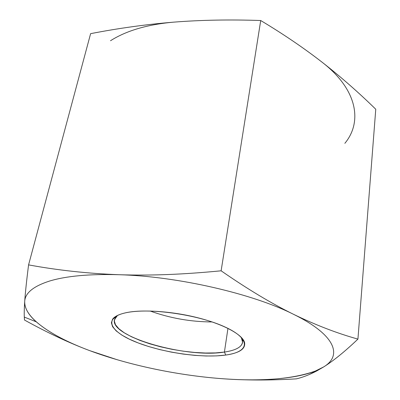 <?xml version="1.0" encoding="UTF-8"?>
<svg xmlns="http://www.w3.org/2000/svg" width="400" height="400" viewBox="0 0 400 400"><rect width="100%" height="100%" fill="white"/><g stroke="black" fill="none" stroke-linecap="round" stroke-linejoin="round"><path stroke-width="0.6" d="M224.415 352.065C235.51 350.41 241.585 347.175 242.625 342.35L241.225 337.26L242.415 339.78C243.6 345.97 237.6 350.065 224.415 352.065L225.755 355.05C239.47 353.035 245.74 348.84 244.565 342.465C242.43 334.535 223.72 324.27 197.485 317.675C171.28 311.065 141.34 309.22 125.25 312.895C147.67 307.505 197.145 314.27 224.33 326.675C251.83 338.99 249.745 351.905 225.755 355.05C202.07 358.375 162.625 352.66 136.565 342.31C110.275 332.05 102.415 318.085 125.25 312.895C118.78 314.385 114.555 316.485 112.585 319.195L111.38 322.805L112.62 326.755L116.165 330.89L121.8 335.06L129.265 339.13L138.265 342.975L148.485 346.48L159.595 349.555L171.255 352.105L183.12 354.065L194.855 355.38L206.1 356L216.515 355.895L225.755 355.05L224.415 352.065L227.955 328.375L224.415 352.065L215.515 352.905L205.48 353.025L194.64 352.445L183.325 351.19L171.875 349.295L160.63 346.83L149.92 343.855L140.075 340.455L131.42 336.73L124.25 332.78L118.855 328.735L115.475 324.73L114.32 320.9L115.52 317.405L117.5 315.445L114.445 319.75C109.875 336.85 187 358.49 224.415 352.065M309.29 374.525L323.64 366.935C333.47 360.8 344.9 351.525 357.93 339.1C337.295 333.37 315.845 325.115 293.585 314.335C271.47 303.485 247.32 288.975 221.125 270.805C183.235 274.465 151.675 275.75 119.115 274.72C151.675 275.75 183.235 274.465 221.125 270.805L260.715 20.525C283.38 34.11 303.93 48.08 322.37 62.42C357.495 89.59 362.64 121.97 344.855 143.33C362.64 121.97 357.495 89.59 322.37 62.42C340.84 76.875 358.64 92.48 375.765 109.24C358.64 92.48 340.84 76.875 322.37 62.42C303.93 48.08 283.38 34.11 260.715 20.525L221.125 270.805C247.32 288.975 271.47 303.485 293.585 314.335C315.845 325.115 337.295 333.37 357.93 339.1L375.765 109.24L357.93 339.1C344.9 351.525 333.47 360.8 323.64 366.935C342.63 355.585 335.665 334.97 293.585 314.335C252.8 293.715 177.8 276.345 119.115 274.72C87.82 273.535 57.64 270.26 28.575 264.885L90.615 33.655L28.575 264.885C26.585 280.615 25.3 292.775 24.71 301.365C25.3 292.775 26.585 280.615 28.575 264.885C57.64 270.26 87.82 273.535 119.115 274.72C89.33 273.885 66.105 276.005 49.435 281.09C33.38 286.265 25.14 293.025 24.71 301.365C24.26 308.12 24.125 313.31 24.305 316.93L24.505 320.04C24.08 316.115 24.15 309.89 24.71 301.365C24.475 307.995 28.335 314.825 36.295 321.85C48.515 332.335 66.335 341.935 89.745 350.65C69.265 342.98 47.52 332.775 24.505 320.04C47.52 332.775 69.265 342.98 89.745 350.65C128.005 364.945 176.195 375.11 220.365 378.56C264.37 382.02 304.935 378.57 323.64 366.935C342.63 355.585 335.665 334.97 293.585 314.335C252.8 293.715 177.8 276.345 119.115 274.72C89.33 273.885 66.105 276.005 49.435 281.09C33.38 286.265 25.14 293.025 24.71 301.365C23.71 317.72 51.675 336.48 89.745 350.65C128.005 364.945 176.195 375.11 220.365 378.56C260.66 381.72 292.32 379.22 315.345 371.055L323.64 366.935L316.71 370.96C309.55 374.72 302.775 377.355 296.395 378.86C269.39 380.475 244.045 380.375 220.365 378.56C244.045 380.375 269.39 380.475 296.395 378.86M89.745 350.65L117.235 359.75L89.745 350.65M110.505 40.735C126.36 30.675 147.38 24.485 173.56 22.155C146.055 24.42 118.41 28.255 90.615 33.655C118.41 28.255 146.055 24.42 173.56 22.155C147.38 24.485 126.36 30.675 110.505 40.735M260.715 20.525C229.96 19.45 200.91 19.99 173.56 22.155C200.91 19.99 229.96 19.45 260.715 20.525M150.095 311.01C170.14 318.21 190.815 321.855 212.11 321.945C190.815 321.855 170.14 318.21 150.095 311.01M242.9 340.385L243.04 339.42M244.565 342.465L242.415 339.78M315.345 371.055L316.6 371.02M115.06 316.855L114.855 317.81M115.52 317.405L112.585 319.195M24.31 317.085L36.295 321.85"/></g></svg>
